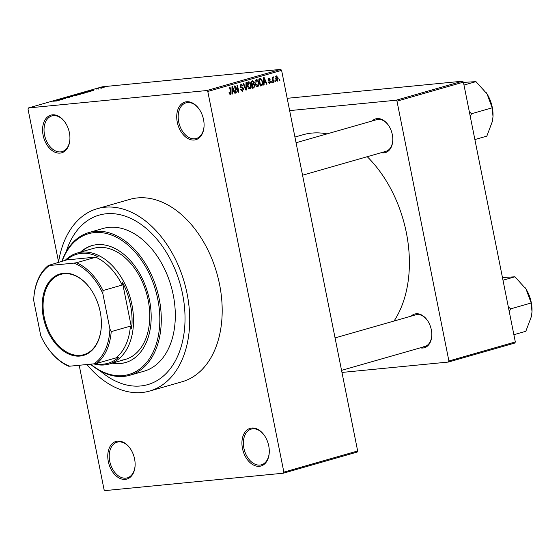 <?xml version="1.0" encoding="UTF-8"?>
<svg xmlns="http://www.w3.org/2000/svg" width="560" height="560" viewBox="0 0 560 560"><rect width="100%" height="100%" fill="white"/><g stroke="black" fill="none" stroke-linecap="round" stroke-linejoin="round"><path stroke-width="0.84" d="M117.628 441.119A19.593 13.083 74 0 1 130.34 448.686A19.593 13.083 74 0 1 135.114 465.353A19.593 13.083 74 0 1 125.272 479.381A19.593 13.083 74 0 1 108.311 461.531A19.593 13.083 74 0 1 117.628 441.119M130.48 448.889A18.564 12.39 -106 0 0 118.566 441.91A18.564 12.39 -106 0 0 117.075 442.197A18.564 12.39 -106 0 0 109.984 462.357A18.564 12.39 -106 0 0 125.811 478.163A18.564 12.39 -106 0 0 127.295 477.883A18.564 12.39 -106 0 0 135.121 465.108M52.43 114.842A19.593 13.083 74 0 1 65.142 122.409A19.593 13.083 74 0 1 69.916 139.076A19.593 13.083 74 0 1 60.074 153.104A19.593 13.083 74 0 1 43.113 135.254A19.593 13.083 74 0 1 52.43 114.842M65.282 122.612A18.564 12.39 -106 0 0 53.368 115.633A18.564 12.39 -106 0 0 51.884 115.92A18.564 12.39 -106 0 0 44.786 136.08A18.564 12.39 -106 0 0 60.613 151.886A18.564 12.39 -106 0 0 62.104 151.606A18.564 12.39 -106 0 0 69.923 138.831M186.585 101.752A19.593 13.083 74 0 1 199.297 109.326A19.593 13.083 74 0 1 204.071 125.986A19.593 13.083 74 0 1 194.229 140.021A19.593 13.083 74 0 1 177.268 122.171A19.593 13.083 74 0 1 186.585 101.752M199.437 109.529A18.564 12.39 -106 0 0 187.523 102.55A18.564 12.39 -106 0 0 186.032 102.83A18.564 12.39 -106 0 0 178.941 122.99A18.564 12.39 -106 0 0 194.768 138.803A18.564 12.39 -106 0 0 196.252 138.516A18.564 12.39 -106 0 0 204.078 125.741M251.783 428.029A19.593 13.083 74 0 1 264.495 435.603A19.593 13.083 74 0 1 269.269 452.263A19.593 13.083 74 0 1 259.427 466.298A19.593 13.083 74 0 1 242.466 448.441A19.593 13.083 74 0 1 251.783 428.029M264.635 435.806A18.564 12.39 -106 0 0 252.721 428.827A18.564 12.39 -106 0 0 251.23 429.107A18.564 12.39 -106 0 0 244.139 449.267A18.564 12.39 -106 0 0 259.966 465.08A18.564 12.39 -106 0 0 261.45 464.793A18.564 12.39 -106 0 0 269.276 452.018M411.208 316.113A17.528 11.704 74 0 1 416.136 313.768A17.528 11.704 74 0 1 427.511 320.537A17.528 11.704 74 0 1 431.781 335.447A17.528 11.704 74 0 1 422.975 348.005A17.528 11.704 74 0 1 420.294 347.837M423.514 346.787A16.499 11.018 -106 0 0 424.837 346.535A16.499 11.018 -106 0 0 431.788 335.202M427.644 320.74A16.499 11.018 -106 0 0 417.074 314.559A16.499 11.018 -106 0 0 415.751 314.811L335.062 337.918M372.211 120.953A17.528 11.704 74 0 1 377.139 118.601A17.528 11.704 74 0 1 388.514 125.377A17.528 11.704 74 0 1 392.784 140.287A17.528 11.704 74 0 1 383.978 152.845A17.528 11.704 74 0 1 381.297 152.67M384.517 151.627A16.499 11.018 -106 0 0 385.84 151.375A16.499 11.018 -106 0 0 392.791 140.042M388.647 125.58A16.499 11.018 -106 0 0 378.077 119.399A16.499 11.018 -106 0 0 376.754 119.651L296.065 142.758M86.905 364.525A94.871 63.343 -106 0 0 141.967 392.518A94.871 63.343 -106 0 0 149.576 391.069A94.871 63.343 -106 0 0 185.829 288.022A94.871 63.343 -106 0 0 104.944 207.221A94.871 63.343 -106 0 0 97.335 208.663A94.871 63.343 -106 0 0 58.478 262.584M149.576 391.069L182.049 381.773A94.871 63.343 -106 0 0 218.302 278.726A94.871 63.343 -106 0 0 137.417 197.925A94.871 63.343 -106 0 0 129.808 199.367L97.335 208.663M327.082 133.875A109.305 72.982 -106 0 0 311.717 133.098A109.305 72.982 -106 0 0 302.953 134.764L294.924 137.06M140.658 385.966A88.165 58.863 -106 0 0 147.728 384.629A88.165 58.863 -106 0 0 181.419 288.862A88.165 58.863 -106 0 0 106.253 213.766A88.165 58.863 -106 0 0 99.183 215.11A88.165 58.863 -106 0 0 66.157 251.769A88.165 58.863 -106 0 1 99.183 215.11A88.165 58.863 -106 0 1 106.253 213.766A88.165 58.863 -106 0 1 181.419 288.862A88.165 58.863 -106 0 1 147.728 384.629A88.165 58.863 -106 0 1 140.658 385.966A88.165 58.863 -106 0 1 100.303 371.007A88.165 58.863 -106 0 0 140.658 385.966M283.367 473.2L283.857 472.129L357.658 450.989L357.168 452.067L283.367 473.2L104.958 490.609L104.062 489.664L79.205 365.274M58.569 261.996L28 109.011L28.49 107.933L206.899 90.531L280.7 69.391L281.596 70.336L207.795 91.469L206.899 90.531M277.158 81.221L275.646 78.911L276.423 75.88L278.25 78.106L277.319 81.221M273.609 82.201L273.14 82.334L272.118 77.21L272.587 77.077L272.748 77.896L273.126 76.825L273.63 76.972L273.637 77.742L272.958 78.47L273.609 82.201L273.126 82.25M273.126 76.825L273.63 76.972L272.895 77.042M273.637 77.742L272.755 77.798M269.556 83.384L268.471 82.026L268.919 81.802L269.829 82.607L270.305 81.634L268.093 79.807L268.863 78.043L270.242 79.198L269.794 79.422L269.024 78.771L268.541 79.569L270.746 81.368L269.759 83.384M268.751 82.726L269.829 82.607M269.15 78.75L268.1 78.862L269.15 78.75M261.569 85.652L260.19 86.044L258.783 78.995L260.869 78.533L262.633 81.578C263.158 83.552 262.801 84.903 261.569 85.652L260.141 85.792M252.525 80.787L254.17 82.187L253.96 83.811L254.947 85.358L253.932 87.836L252.476 88.256L251.069 81.207L252.826 80.731M246.393 89.999L245.938 90.125L243.131 83.475L243.621 83.335L245.973 89.25L245.966 82.663L246.463 82.523L246.393 89.999L245.903 90.048M236.376 92.869L235.907 93.002L234.493 85.953L234.997 85.806L238.105 90.895L236.978 85.239L237.447 85.106L238.854 92.155L238.35 92.302L235.249 87.227L236.376 92.869L235.886 92.911M230.118 94.696L228.977 92.757L229.425 92.533L230.286 93.835L230.685 93.156L229.6 87.353L230.069 87.22L231.021 92.008L230.272 94.696M357.658 450.989L281.596 70.336M283.857 472.129L207.795 91.469M232.442 93.996L231.945 94.136L231.966 86.674L232.463 86.534L235.368 93.156L234.878 93.296L234.052 91.308L232.421 91.77L232.442 93.996L231.945 94.038M242.137 91.217L242.648 91.168L240.611 89.236L241.066 89.005L242.522 90.328L243.229 88.851L240.163 86.275L241.115 83.958L242.949 85.659L242.501 85.883L241.297 84.777L240.639 86.163L240.933 86.842L242.648 87.227L243.698 88.704L242.389 91.217M241.094 90.489L242.522 90.328M241.465 84.749L240.205 84.882L241.465 84.749M248.57 81.823C249.949 81.914 250.796 82.95 251.104 84.931L251.139 87.598L250.012 89.054L248.444 88.34L247.499 86.051C246.995 84.084 247.352 82.677 248.57 81.823L248.78 81.781M256.284 79.611C257.663 79.709 258.51 80.745 258.818 82.719L258.86 85.386L257.726 86.849L256.158 86.128L255.213 83.846C254.709 81.872 255.066 80.465 256.284 79.611L256.494 79.576M264.103 84.924L263.613 85.064L263.634 77.609L264.124 77.462L267.036 84.084L266.546 84.224L265.713 82.236L264.089 82.705L264.103 84.924L263.613 84.973M272.265 82.586L271.796 82.719L271.6 81.711L272.069 81.578L272.265 82.586L271.782 82.635M275.485 81.662L275.016 81.802L274.82 80.794L275.289 80.654L275.485 81.662L275.002 81.711M279.916 80.395L279.447 80.528L279.244 79.52L279.713 79.387L279.916 80.395L279.426 80.444M101.381 88.102L102.074 88.039L101.402 88.193M98.371 88.753L96.208 89.054L98.385 88.837M98.161 89.026L98.854 88.956L98.182 89.117M89.649 91.322L87.283 91.357L93.618 90.461L89.677 91.448M84.357 93.121L80.129 93.877C78.652 94.038 78.407 93.947 79.394 93.604L84.98 92.89M78.736 93.891L79.457 93.933M76.643 95.333L72.408 96.089C70.938 96.25 70.693 96.159 71.68 95.816L77.266 95.102M71.022 96.096L71.743 96.145M57.057 100.94L52.752 101.248L56.525 100.884M28.49 107.933L102.291 86.8L280.7 69.391M57.981 100.394L55.615 100.429L61.95 99.526L58.009 100.52M59.087 99.617L62.958 99.239L57.652 99.848L64.015 98.756L60.599 99.001L65.443 98.525L59.101 99.701M69.384 97.412L64.211 98.203L69.223 97.3M69.615 96.418L72.52 96.502L66.29 97.37L72.156 96.502L69.636 96.551M80.577 94.192L74.221 95.102L80.472 94.073M78.239 94.437L78.708 94.311M87.486 91.756C88.984 91.581 89.208 91.672 88.151 92.022L81.935 92.89L87.5 91.847M88.893 91.735L88.151 92.022M103.586 87.367L100.982 88.018L104.118 87.465M100.982 88.018L100.513 88.053M515.326 341.957L514.836 343.028L448.413 362.054L448.903 360.976L515.326 341.957L463.407 82.145L396.984 101.164L396.095 100.226L462.518 81.2L463.407 82.145M448.903 360.976L396.984 101.164M287.182 98.308L462.518 81.2M289.639 110.607L396.095 100.226M341.957 372.435L448.413 362.054M394.037 321.034A109.305 72.982 -106 0 0 367.241 156.702M56.609 100.415L58.884 100.03L56.63 100.541M72.247 95.76L76.076 95.389L74.2 95.354L72.247 95.76L72.905 96.033M76.09 95.48L75.488 95.193M75.257 94.913L78.029 94.381L75.271 94.997M77.266 94.717L80.388 94.129L77.287 94.801M80.409 94.241L80.059 94.073M79.961 93.548L83.79 93.177L81.914 93.149L79.961 93.548L80.619 93.821M83.804 93.268L83.209 92.981M82.971 92.701L88.004 91.826L82.992 92.785M87.542 92.197L88.004 91.826M88.27 91.343L90.552 90.958L88.298 91.476M100.961 87.773L103.628 87.507L101.465 87.962M103.642 87.584L103.131 87.402M234.836 93.205L235.368 93.156M231.952 91.511L234.052 91.308M231.952 91.819L232.421 91.77M232.449 88.725L232.421 90.902L233.723 90.531L232.393 87.332L232.449 88.725L231.959 88.774M231.952 90.944L232.421 90.902M231.966 87.374L232.393 87.332M237.524 90.951L238.105 90.895M238.294 92.211L238.854 92.155M234.759 87.269L235.249 87.227M242.445 85.708L242.949 85.659M240.149 86.212L240.639 86.163M240.359 86.891L240.933 86.842M240.709 87.423L242.648 87.227M243.208 88.753L243.698 88.704M245.581 89.285L245.973 89.25M250.614 84.98L251.104 84.931M250.495 87.661L251.139 87.598M248.738 82.649L247.968 85.932L249.844 88.235L250.628 85.043L250.11 83.503L248.738 82.649L247.611 82.754L248.738 82.649M247.485 85.974L247.968 85.932M248.479 88.382L249.844 88.235M253.68 82.236L254.17 82.187M252.168 83.986L253.96 83.811M254.457 85.407L254.947 85.358M251.699 81.893L252.126 84L253.484 83.538L253.729 82.439L252.518 81.662L251.216 81.942M251.636 84.049L252.126 84M251.174 81.746L252.952 81.571L251.181 81.788M252.287 84.826L252.784 87.297L254.247 86.786L254.478 85.498L253.211 84.56L251.797 84.875M252.294 87.346L252.784 87.297M251.769 84.7L253.54 84.49L251.762 84.665M258.328 82.768L258.818 82.719M258.209 85.449L258.86 85.386M256.452 80.437L255.682 83.72L257.558 86.023L258.342 82.831L257.824 81.298L256.452 80.437L255.325 80.549L256.452 80.437M255.199 83.769L255.682 83.72M256.193 86.17L257.558 86.023M262.143 81.627L262.633 81.578M259.42 79.688L260.498 85.085L261.338 84.847L262.318 83.482L262.164 81.704L260.946 79.394L258.93 79.73M260.008 85.134L260.498 85.085M258.902 79.576L260.946 79.394M266.504 84.14L267.036 84.084M263.62 82.439L265.713 82.236M263.62 82.747L264.089 82.705M264.11 79.653L264.082 81.83L265.391 81.459L264.061 78.26L264.11 79.653L263.627 79.702M263.62 81.879L264.082 81.83M263.634 78.302L264.061 78.26M268.744 82.712L269.591 82.628M269.731 79.247L270.242 79.198M268.065 79.618L268.541 79.569M268.149 80.017L268.779 79.954M270.242 81.417L270.746 81.368M272.265 77.938L272.748 77.896M272.377 78.526L272.958 78.47M272.594 79.59L273.077 79.541M277.767 78.155L278.25 78.106M275.66 76.692L276.661 76.594L276.115 78.771L277.354 80.451L277.795 78.288L276.556 76.615L275.66 76.706M275.632 78.82L276.115 78.771M112.301 363.132A60.837 40.621 -106 0 0 120.568 363.51A60.837 40.621 -106 0 0 125.447 362.586A60.837 40.621 -106 0 0 148.694 296.499A60.837 40.621 -106 0 0 96.824 244.678A60.837 40.621 -106 0 0 91.945 245.609A60.837 40.621 -106 0 0 80.5 252.105M92.316 245.504A60.837 40.621 -106 0 0 81.242 251.888M113.043 362.922A60.837 40.621 -106 0 0 121.303 363.3A60.837 40.621 -106 0 0 125.818 362.474M90.65 364.154A73.213 48.881 -106 0 0 122.983 375.592A73.213 48.881 -106 0 0 157.794 299.306A73.213 48.881 -106 0 0 94.409 232.596A73.213 48.881 -106 0 0 61.985 261.576M61.754 261.646A74.242 49.574 74 0 1 88.991 232.512A74.242 49.574 74 0 1 94.948 231.378A74.242 49.574 74 0 1 158.249 294.616A74.242 49.574 74 0 1 129.878 375.256A74.242 49.574 74 0 1 123.921 376.39A74.242 49.574 74 0 1 90.398 364.182M129.878 375.256L143.899 371.245A74.242 49.574 -106 0 0 172.27 290.598A74.242 49.574 -106 0 0 108.969 227.36A74.242 49.574 -106 0 0 103.012 228.494L88.991 232.512M64.834 260.764A57.743 38.556 74 0 1 77.301 253.022L93.534 248.367A57.743 38.556 74 0 1 98.168 247.492A57.743 38.556 74 0 1 147.399 296.674A57.743 38.556 74 0 1 125.335 359.401A57.743 38.556 74 0 1 120.701 360.276M100.219 311.892A42.378 28.294 74 0 1 101.353 325.696A42.378 28.294 74 0 1 75.194 355.936A42.378 28.294 74 0 1 43.372 317.436A42.378 28.294 74 0 1 55.741 275.8A42.378 28.294 74 0 1 91.035 289.653A42.378 28.294 74 0 1 100.219 311.892M91.112 289.772A41.762 27.881 -106 0 0 60.739 274.386A41.762 27.881 -106 0 0 44.233 317.268A41.762 27.881 -106 0 0 83.741 354.683A41.762 27.881 -106 0 0 101.36 325.556M95.193 363.657A56.714 37.87 -106 0 0 118.363 357.553L115.885 357.931A55.685 37.177 -106 0 0 130.403 326.123L131.649 328.447A56.714 37.87 -106 0 0 130.494 305.032A56.714 37.87 -106 0 0 122.423 282.296L122.192 285.047A55.685 37.177 -106 0 0 95.767 257.229L98.245 256.851A56.714 37.87 -106 0 0 66.556 259.938L48.37 265.475L49.581 265.496A54.649 36.491 -106 0 0 33.684 300.335L40.761 335.741A54.649 36.491 -106 0 0 46.991 346.913A54.649 36.491 -106 0 0 69.699 366.198L94.01 363.832A54.649 36.491 -106 0 0 109.907 328.993L102.837 293.587A54.649 36.491 -106 0 0 73.892 263.123L49.581 265.496M77.301 253.022A57.743 38.556 74 0 1 131.922 304.759A57.743 38.556 74 0 1 109.095 364.049A57.743 38.556 74 0 1 93.639 363.867M131.649 328.447L122.423 282.296M98.245 256.851L66.556 259.938M122.192 285.047L103.005 290.542L102.837 293.587M109.907 328.993L111.216 331.618A55.685 37.177 74 0 1 96.698 363.426L94.01 363.832M130.403 326.123L111.216 331.618M73.892 263.123L76.58 262.724A55.685 37.177 74 0 1 103.005 290.542M95.767 257.229L76.58 262.724M33.684 300.335L33.852 297.283A55.685 37.177 74 0 1 48.37 265.475M115.885 357.931L96.698 363.426M69.699 366.198L68.488 366.177A55.685 37.177 74 0 1 47.264 347.312L46.991 346.913M509.257 311.612L510.468 309.246A32.025 21.378 -106 0 0 510.398 308.924A32.025 21.378 -106 0 0 510.335 308.595L508.312 306.852M513.877 334.712L525.833 331.289L531.468 316.295L531.993 311.752L531.195 302.988L510.531 308.91L510.335 308.595M502.985 280.224L514.948 276.801L526.022 289.051L531.195 302.988M502.453 277.55L514.948 276.801M531.993 311.64A27.895 18.627 -106 0 0 532 311.514A27.895 18.627 -106 0 0 526.022 289.051A27.895 18.627 -106 0 0 525.203 287.791A27.895 18.627 -106 0 0 524.944 287.413M492.996 116.473A27.895 18.627 -106 0 0 493.003 116.354A27.895 18.627 -106 0 0 492.254 107.268A27.895 18.627 -106 0 0 487.025 93.891L492.198 107.828L492.996 116.585L492.471 121.135L486.836 136.129L474.88 139.552M470.26 116.452L471.534 113.75L492.198 107.828M471.534 113.75L469.308 111.692M463.988 85.064L475.951 81.641L487.025 93.891A27.895 18.627 -106 0 0 486.206 92.631A27.895 18.627 -106 0 0 485.947 92.246M463.456 82.39L475.951 81.641M471.471 114.086A32.025 21.378 -106 0 0 471.338 113.435M230.538 92.05L231.021 92.008M240.541 87.22L241.766 87.094M245.133 88.228L245.567 88.186M252.42 87.983L253.932 87.836M268.212 80.206L269.374 80.094M260.617 79.373L258.895 79.541M273.399 77.728L272.755 77.784M424.837 346.535L341.551 370.384M302.554 175.224L385.84 151.375M109.095 364.049L125.335 359.401"/></g></svg>
